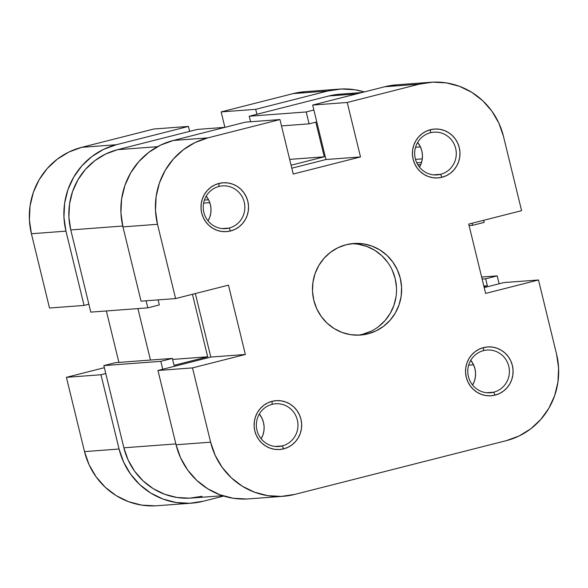 <?xml version="1.0" encoding="UTF-8"?>
<svg xmlns="http://www.w3.org/2000/svg" width="588" height="588" viewBox="0 0 588 588"><rect width="100%" height="100%" fill="white"/><g stroke="black" fill="none" stroke-linecap="round" stroke-linejoin="round"><path stroke-width="0.88" d="M493.663 392.211A21.425 20.808 85.7 0 0 508.774 366.28A21.425 20.808 85.7 0 0 483.52 350.617L483.527 347.589A24.483 23.777 -94.3 0 1 512.383 365.493A24.483 23.777 -94.3 0 1 495.118 395.129L493.663 392.211L486.673 392.733L493.663 392.211A21.425 20.808 -94.3 0 1 490.194 392.777A21.425 20.808 -94.3 0 1 468.055 374.762A21.425 20.808 -94.3 0 1 483.52 350.617A21.425 20.808 -94.3 0 1 486.996 350.051A21.425 20.808 -94.3 0 1 509.135 368.059A21.425 20.808 -94.3 0 1 493.663 392.211L495.118 395.129L499.506 393.526L503.497 391.071L506.952 387.867L509.73 384.023L511.722 379.686L512.846 375.041L513.074 370.249L512.383 365.493L510.81 360.973L508.414 356.85L505.283 353.278L501.535 350.404L497.316 348.339L492.795 347.155L488.136 346.905L483.527 347.589L479.139 349.191L475.141 351.639L471.686 354.851L468.915 358.695L466.923 363.024L465.792 367.676L465.571 372.469L466.255 377.217L467.827 381.744L470.231 385.868L473.362 389.432L477.111 392.306L481.322 394.379L485.85 395.562L490.502 395.812L495.118 395.129A24.483 23.777 -94.3 0 1 466.255 377.217A24.483 23.777 -94.3 0 1 483.527 347.589L483.52 350.617A21.425 20.808 85.7 0 0 468.408 376.54A21.425 20.808 85.7 0 0 493.663 392.211M282.225 445.932A21.425 20.808 85.7 0 0 297.337 420.008A21.425 20.808 85.7 0 0 272.09 404.338L272.09 401.31A24.483 23.777 -94.3 0 1 300.953 419.222A24.483 23.777 -94.3 0 1 283.681 448.85L282.225 445.932L275.243 446.454L282.225 445.932A21.425 20.808 -94.3 0 1 278.756 446.498A21.425 20.808 -94.3 0 1 256.618 428.49A21.425 20.808 -94.3 0 1 272.09 404.338A21.425 20.808 -94.3 0 1 275.559 403.772A21.425 20.808 -94.3 0 1 297.697 421.78A21.425 20.808 -94.3 0 1 282.225 445.932L283.681 448.85L288.069 447.248L292.067 444.793L295.514 441.588L298.292 437.744L300.284 433.415L301.409 428.762L301.637 423.97L300.953 419.222L299.373 414.694L296.977 410.571L293.846 406.999L290.097 404.132L285.878 402.06L281.358 400.876L276.698 400.626L272.09 401.31L267.702 402.912L263.703 405.36L260.249 408.572L257.478 412.416L255.486 416.745L254.354 421.398L254.134 426.19L254.817 430.938L256.39 435.465L258.793 439.589L261.925 443.161L265.673 446.027L269.885 448.1L274.412 449.283L279.065 449.533L283.681 448.85A24.483 23.777 -94.3 0 1 254.817 430.938A24.483 23.777 -94.3 0 1 272.09 401.31L272.09 404.338A21.425 20.808 85.7 0 0 256.971 430.262A21.425 20.808 85.7 0 0 282.225 445.932M229.114 228.056A21.425 20.808 85.7 0 0 244.226 202.132A21.425 20.808 85.7 0 0 218.971 186.462L218.979 183.434A24.483 23.777 -94.3 0 1 247.835 201.346A24.483 23.777 -94.3 0 1 230.562 230.974L229.114 228.056L222.124 228.578L229.114 228.056A21.425 20.808 -94.3 0 1 225.645 228.622A21.425 20.808 -94.3 0 1 203.507 210.607A21.425 20.808 -94.3 0 1 218.971 186.462A21.425 20.808 -94.3 0 1 222.448 185.896A21.425 20.808 -94.3 0 1 244.586 203.904A21.425 20.808 -94.3 0 1 229.114 228.056L230.562 230.974L234.957 229.371L238.949 226.917L242.403 223.712L245.181 219.868L247.166 215.539L248.298 210.886L248.526 206.094L247.835 201.346L246.262 196.818L243.866 192.695L240.735 189.123L236.986 186.249L232.767 184.184L228.247 183L223.587 182.75L218.979 183.434L214.591 185.036L210.592 187.484L207.138 190.696L204.367 194.54L202.375 198.869L201.243 203.521L201.015 208.314L201.706 213.062L203.279 217.589L205.682 221.713L208.814 225.285L212.562 228.151L216.774 230.224L221.301 231.407L225.954 231.657L230.562 230.974A24.483 23.777 -94.3 0 1 201.706 213.062A24.483 23.777 -94.3 0 1 218.979 183.434L218.971 186.462A21.425 20.808 85.7 0 0 203.86 212.386A21.425 20.808 85.7 0 0 229.114 228.056M440.552 174.335A21.425 20.808 85.7 0 0 455.663 148.404A21.425 20.808 85.7 0 0 430.409 132.741L430.416 129.713A24.483 23.777 -94.3 0 1 459.272 147.617A24.483 23.777 -94.3 0 1 442 177.253L440.552 174.335L433.562 174.857L440.552 174.335A21.425 20.808 -94.3 0 1 437.082 174.901A21.425 20.808 -94.3 0 1 414.944 156.886A21.425 20.808 -94.3 0 1 430.409 132.741A21.425 20.808 -94.3 0 1 433.878 132.175A21.425 20.808 -94.3 0 1 456.016 150.183A21.425 20.808 -94.3 0 1 440.552 174.335L442 177.253L446.388 175.65L450.386 173.195L453.84 169.991L456.611 166.147L458.603 161.81L459.735 157.165L459.963 152.373L459.272 147.617L457.699 143.097L455.303 138.974L452.165 135.402L448.423 132.528L444.205 130.463L439.684 129.279L435.024 129.029L430.416 129.713L426.028 131.315L422.03 133.763L418.575 136.975L415.804 140.819L413.812 145.148L412.68 149.8L412.453 154.593L413.144 159.341L414.716 163.868L417.113 167.992L420.251 171.556L423.992 174.43L428.211 176.503L432.731 177.686L437.391 177.936L442 177.253A24.483 23.777 -94.3 0 1 413.144 159.341A24.483 23.777 -94.3 0 1 430.416 129.713L430.409 132.741A21.425 20.808 85.7 0 0 415.297 158.664A21.425 20.808 85.7 0 0 440.552 174.335M261.168 438.773A21.425 20.808 85.7 0 0 259.315 414.025L262.138 418.582L263.512 422.537L264.115 426.697L263.916 430.886L262.924 434.958L261.168 438.773M208.056 220.897A21.425 20.808 85.7 0 0 206.204 196.149L209.027 200.706L210.401 204.661L211.004 208.821L210.805 213.01L209.813 217.082L208.056 220.897M419.494 167.176A21.425 20.808 85.7 0 0 417.642 142.428L420.457 146.978L421.839 150.94L422.441 155.092L422.243 159.289L421.251 163.361L419.494 167.176M472.605 385.052A21.425 20.808 85.7 0 0 470.753 360.304L473.575 364.854L474.95 368.816L475.552 372.968L475.354 377.165L474.362 381.237L472.605 385.052M357.923 335.175A45.908 44.585 85.7 0 0 362.818 334.227L367.912 333.844A45.908 44.585 -94.3 0 1 360.473 335.057A45.908 44.585 -94.3 0 1 313.036 296.462A45.908 44.585 -94.3 0 1 346.185 244.718A45.908 44.585 -94.3 0 1 353.616 243.498A45.908 44.585 -94.3 0 1 401.06 282.093A45.908 44.585 -94.3 0 1 367.912 333.844L362.818 334.227A45.908 44.585 85.7 0 0 396.15 283.776A45.908 44.585 85.7 0 0 351.08 243.77M312.676 105.061L347.229 102.474L419.31 84.157L384.758 86.745L312.676 105.061L325.95 159.524L291.81 168.205L325.95 159.524L312.676 105.061L347.229 102.474L419.31 84.157L432.761 82.151L446.343 82.893L459.529 86.34L471.826 92.375L482.755 100.754L491.891 111.161L498.896 123.193L503.482 136.387L521.593 210.666L468.732 224.094L485.629 293.419L538.49 279.991L556.593 354.263L558.6 368.117L557.938 382.097L554.646 395.658L548.839 408.293L540.747 419.501L530.677 428.865L519.02 436.017L506.217 440.684L294.786 494.405L506.217 440.684A71.413 69.355 -94.3 0 0 556.593 354.263L538.49 279.991L485.629 293.419L468.732 224.094L521.593 210.666L503.482 136.387A71.413 69.355 -94.3 0 0 430.879 82.269L396.319 84.856A71.413 69.355 85.7 0 0 384.758 86.745L312.676 105.061M503.938 282.571L538.49 279.991L503.938 282.571L484.211 287.583L503.938 282.571M122.943 226.887L157.496 224.3L175.606 298.572L141.047 301.159L122.943 226.887L141.047 301.159L175.606 298.572L157.496 224.3L155.489 210.445L156.151 196.465L159.444 182.905L165.25 170.27L173.342 159.061L183.412 149.697L195.069 142.546L207.873 137.879L279.954 119.562L293.228 174.033L360.503 156.937L347.229 102.474L360.503 156.937L325.95 159.524L360.503 156.937L293.228 174.033L279.954 119.562L245.402 122.15L173.32 140.466L160.517 145.133L148.86 152.285L138.79 161.649L130.698 172.857L124.891 185.492L121.598 199.053L120.937 213.032L122.943 226.887L157.496 224.3A71.413 69.355 -94.3 0 1 207.873 137.879L279.954 119.562L245.402 122.15L173.32 140.466L207.873 137.879L173.32 140.466A71.413 69.355 85.7 0 0 122.943 226.887M283.218 496.294L248.658 498.881A71.413 69.355 85.7 0 1 176.055 444.763L210.607 442.176L176.055 444.763L157.952 370.484L192.504 367.897L210.607 442.176A71.413 69.355 -94.3 0 0 283.218 496.294A71.413 69.355 -94.3 0 0 294.786 494.405L281.336 496.404L267.753 495.669L254.56 492.215L242.263 486.188L231.334 477.809L222.198 467.401L215.201 455.369L210.607 442.176L192.504 367.897L245.358 354.468L228.46 285.143L175.606 298.572L228.46 285.143L245.358 354.468L210.805 357.056L157.952 370.484L176.055 444.763L180.641 457.956L187.645 469.988L196.782 480.396L207.711 488.775L220.008 494.802L233.201 498.256L246.784 498.991M367.912 333.844L376.136 330.846L383.633 326.252L390.109 320.232L395.312 313.022L399.039 304.9L401.163 296.183L401.582 287.194L400.296 278.293L397.341 269.811L392.843 262.072L386.97 255.383L379.944 249.996L372.042 246.122L363.56 243.902L354.829 243.425L346.185 244.718L337.953 247.717L330.456 252.311L323.988 258.33L318.784 265.541L315.05 273.655L312.934 282.38L312.507 291.361L313.801 300.27L316.748 308.751L321.246 316.484L327.119 323.179L334.146 328.56L342.054 332.44L350.536 334.66L359.261 335.131L367.912 333.844M195.326 293.559L210.805 357.056L195.326 293.559M396.474 84.841L384.758 86.745L419.31 84.157A71.413 69.355 -94.3 0 1 430.879 82.269M358.467 244.285L366.949 246.504L374.85 250.378L381.877 255.765L387.749 262.454M392.255 270.186L395.202 278.675L396.488 287.576M396.069 296.565L393.953 305.282L390.219 313.404L385.015 320.614L378.54 326.627M371.043 331.228L362.818 334.227M210.805 357.056L245.358 354.468L192.504 367.897L157.952 370.484L210.805 357.056M224.954 127.346L197.311 129.419L117.541 149.683L157.481 146.691L117.541 149.683A66.312 64.401 85.7 0 0 70.766 229.93L122.738 226.035L70.766 229.93L90.802 312.125L147.786 307.862L146.059 300.784L147.786 307.862L159.319 304.929L158.091 299.887L159.319 304.929L147.786 307.862L90.802 312.125L70.766 229.93L68.906 217.068L69.516 204.087L72.574 191.49L77.961 179.759L85.48 169.351L94.83 160.656L105.656 154.019L117.541 149.683L197.311 129.419L224.954 127.346M483.652 220.302L484.159 222.396L483.652 220.302M202.037 496.301L189.549 498.168L176.937 497.477L164.684 494.273L153.27 488.672L143.119 480.896L134.637 471.231L128.14 460.059L123.877 447.806L103.841 365.604L160.825 361.341L172.357 358.408L115.373 362.678L103.841 365.604L115.373 362.678L172.357 358.408L174.048 365.339L207.682 356.798L172.6 359.422L207.682 356.798L192.445 294.294L207.682 356.798L174.048 365.339L172.357 358.408L160.825 361.341L162.751 369.264L160.825 361.341L103.841 365.604L123.877 447.806L175.849 443.918L123.877 447.806A66.312 64.401 85.7 0 0 191.298 498.058L222.609 495.713M481.638 277.036L497.198 275.875L499.131 283.798L497.198 275.875L485.666 278.8L487.356 285.739L483.968 286.599L487.356 285.739L483.821 286.003L487.356 285.739L485.666 278.8L482.131 279.065L485.666 278.8L497.198 275.875L481.638 277.036M339.857 94.198L328.979 95.962L356.622 93.889L328.979 95.962L249.209 116.226L306.194 111.963L313.882 110.007L306.194 111.963L309.09 123.847L315.815 122.135L324.267 156.798L291.082 165.228L324.267 156.798L289.663 159.392L324.267 156.798L315.815 122.135L309.09 123.847L281.498 125.913L309.09 123.847L306.194 111.963L249.209 116.226L250.561 121.767L249.209 116.226L328.979 95.962A66.312 64.401 85.7 0 1 339.717 94.205L361.921 92.544M472.12 223.234L472.627 225.322L484.159 222.396L472.627 225.322L469.092 225.586L472.627 225.322L472.12 223.234M137.908 308.604L150.454 360.047L137.908 308.604M209.806 202.647L203.61 203.11L209.806 202.647M204.404 200.096L208.571 199.78L204.404 200.096M420.427 146.912L415.554 147.279L420.427 146.912M420.78 164.596L417.84 164.816L420.78 164.596M416.767 162.825L421.537 162.472L416.767 162.825M415.488 159.385L422.294 158.87L415.488 159.385M468.665 365.155L473.538 364.788L468.665 365.155M188.417 126.42L153.858 129.007L81.783 147.316L116.336 144.729L188.417 126.42L189.623 131.367L188.417 126.42L153.858 129.007L81.783 147.316L68.98 151.983L57.323 159.135L47.253 168.499L39.161 179.708L33.354 192.342L30.061 205.903L29.4 219.883L31.407 233.737L49.51 308.009L84.062 305.429L65.959 231.15L63.952 217.295L64.614 203.316L67.907 189.755L73.713 177.12L81.805 165.912L91.875 156.548L103.532 149.396L116.336 144.729L188.417 126.42M191.681 503.144A71.413 69.355 -94.3 0 1 119.07 449.026L84.518 451.613A71.413 69.355 85.7 0 0 157.121 505.731L191.681 503.144A71.413 69.355 -94.3 0 0 203.242 501.255L223.697 496.059L203.242 501.255L189.799 503.262L176.216 502.52L163.023 499.072L150.726 493.038L139.797 484.659L130.661 474.251L123.664 462.219L119.07 449.026L100.967 374.747L66.407 377.334L84.518 451.613L119.07 449.026L100.967 374.747L105.767 373.527L100.967 374.747L66.407 377.334L84.518 451.613L89.104 464.807L96.109 476.839L105.245 487.246L116.174 495.625L128.471 501.66L141.657 505.107L155.239 505.849M106.362 310.964L118.908 362.414L106.362 310.964M104.348 367.698L66.407 377.334L104.348 367.698M304.937 91.699L293.214 93.595L221.139 111.911L224.903 127.353L221.139 111.911L255.692 109.324L327.773 91.008L341.216 89.008L354.799 89.743L364.303 91.941A71.413 69.355 -94.3 0 0 339.342 89.119A71.413 69.355 -94.3 0 0 327.773 91.008L293.214 93.595L221.139 111.911L255.692 109.324L327.773 91.008L293.214 93.595A71.413 69.355 85.7 0 1 304.782 91.706L339.342 89.119M256.897 114.278L255.692 109.324L256.897 114.278M88.869 304.202L84.062 305.429L65.959 231.15L31.407 233.737L49.51 308.009L84.062 305.429L88.869 304.202M31.407 233.737L65.959 231.15A71.413 69.355 -94.3 0 1 116.336 144.729L81.783 147.316A71.413 69.355 85.7 0 0 31.407 233.737"/></g></svg>
